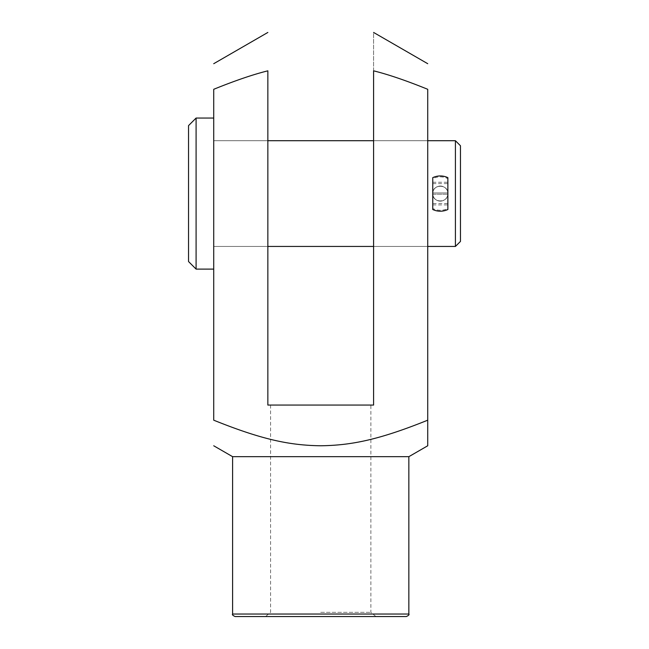 <?xml version="1.0" encoding="UTF-8"?>
<svg xmlns="http://www.w3.org/2000/svg" width="649" height="649" viewBox="0 0 649 649"><rect width="100%" height="100%" fill="white"/><g stroke="black" fill="none" stroke-linecap="round" stroke-linejoin="round"><path stroke-width="0.49" stroke-dasharray="3.25 2.43" d="M267.85 193.58L267.85 246.45L267.85 193.58M213.724 193.58L213.724 269.108L213.724 193.58M427.723 193.58L427.723 246.45L427.723 193.58M373.597 193.58L373.597 246.45L373.597 193.58M232.602 456.677L408.846 456.677M427.723 420.187C378.205 440.152 350.825 445.336 320.72 445.774C290.622 445.336 263.243 440.152 213.724 420.187L213.724 89.294C235.108 80.63 253.151 74.473 267.85 70.83L267.85 405.065L373.597 405.065L373.597 70.83C388.297 74.473 406.339 80.63 427.723 89.294L427.723 420.187M320.72 405.065L370.871 405.065L320.72 405.065M320.72 612.323L370.871 612.323L320.72 612.323M235.125 616.55L406.323 616.55M320.72 616.55L375.901 616.55L320.72 616.55M373.597 70.83L373.597 32.864L373.597 70.83M447.867 193.58C448.337 203.324 432.291 203.324 432.761 193.58C432.291 203.315 448.321 203.34 447.867 193.58C448.337 183.837 432.291 183.837 432.761 193.58C432.291 183.854 448.321 183.821 447.867 193.58M460.457 145.749L460.457 241.42M455.42 140.711L455.42 246.45M196.095 118.053L196.095 269.108M188.543 125.606L188.543 261.555M432.761 209.505L432.761 208.475A16.696 16.696 0 0 0 447.867 208.475L447.867 209.505M447.867 177.656L447.867 178.686A16.696 16.696 0 0 0 432.761 178.686L432.761 177.656M432.761 208.475L432.786 194.213A7.553 7.553 0 0 0 440.314 201.133A7.553 7.553 0 0 0 447.842 194.213L447.867 208.475M432.786 194.213A7.553 7.553 0 0 0 440.314 201.133A7.553 7.553 0 0 0 447.842 194.213L432.786 194.213M447.867 178.686L447.867 192.948A7.553 7.553 0 0 0 440.314 186.028A7.553 7.553 0 0 0 432.786 192.948L432.761 178.686M432.761 203.551L432.761 182.255L432.761 192.948L447.842 192.948A7.553 7.553 0 0 0 440.314 186.028A7.553 7.553 0 0 0 432.786 192.948L447.842 192.948L447.867 182.255L447.867 204.914L447.867 194.213L432.761 194.213L432.761 203.551L447.867 203.551M232.602 614.035L408.846 614.035M432.761 183.618L447.867 183.618M213.724 246.45L267.85 246.45L213.724 246.45M373.597 246.45L427.723 246.45L373.597 246.45M375.901 616.55L370.871 612.323L370.871 405.065M270.576 405.065L270.576 612.323L265.546 616.55M373.597 140.711L427.723 140.711L373.597 140.711M213.724 140.711L267.85 140.711L213.724 140.711M432.761 204.914L447.867 204.914M432.761 182.255L447.867 182.255"/><path stroke-width="0.97" d="M232.602 456.677L232.602 614.035L408.846 614.035L408.846 456.677L232.602 456.677L213.724 445.774M427.723 420.187L427.723 445.774L427.723 420.187C378.205 440.152 350.825 445.336 320.72 445.774C290.622 445.336 263.243 440.152 213.724 420.187L213.724 89.294C235.108 80.63 253.151 74.473 267.85 70.83L267.85 405.065L373.597 405.065L373.597 70.83C388.297 74.473 406.339 80.63 427.723 89.294L427.723 420.187M408.846 614.035C409.478 614.644 408.643 615.487 406.323 616.55L235.125 616.55C232.804 615.487 231.961 614.644 232.602 614.035M455.42 140.711L455.42 246.45L460.457 241.42L460.457 145.749L455.42 140.711L427.723 140.711M196.095 118.053L188.543 125.606L188.543 261.555L196.095 269.108L196.095 118.053L213.724 118.053M432.761 177.656L432.761 209.505A17.62 17.62 0 0 0 447.867 209.505L447.867 177.656A17.62 17.62 0 0 0 432.761 177.656M408.846 456.677L427.723 445.774M267.85 32.45L213.724 63.699M373.597 32.45L427.723 63.699M373.597 140.711L267.85 140.711M213.724 269.108L196.095 269.108M455.42 246.45L427.723 246.45M373.597 246.45L267.85 246.45"/></g></svg>
